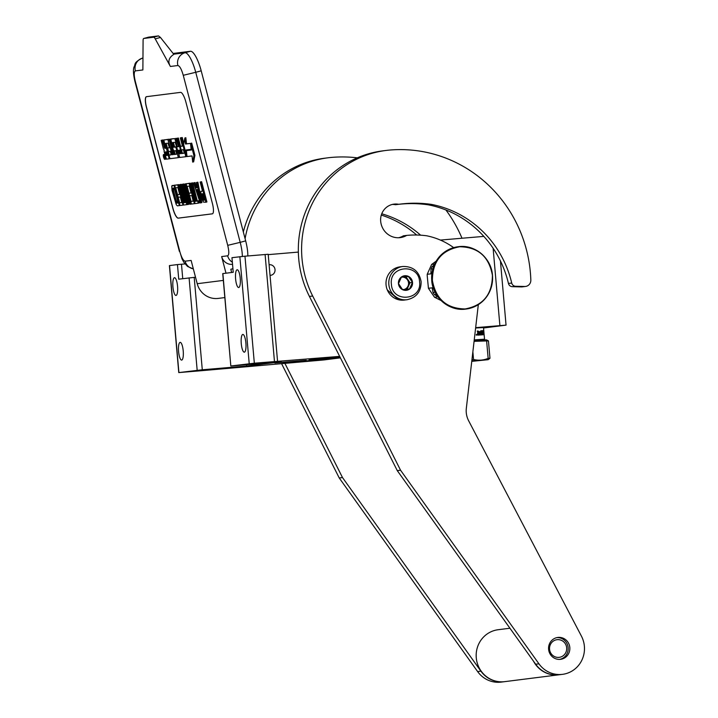 <?xml version="1.0" encoding="UTF-8"?>
<svg xmlns="http://www.w3.org/2000/svg" width="718" height="718" viewBox="0 0 718 718"><rect width="100%" height="100%" fill="white"/><g stroke="black" fill="none" stroke-linecap="round" stroke-linejoin="round"><path stroke-width="1.08" d="M305.671 360.364L275.47 362.922L306.218 360.274M282.686 362.886L332.488 358.596L282.686 362.886M340.036 357.133L309.054 359.583L339.785 356.64M222.876 273.594L230.819 366.009L222.733 273.612L233.233 272.284L231.959 257.681L244.973 256.2L254.334 363.2L339.65 356.379M254.334 363.2L230.963 365.983M230.819 366.009L281.268 361.809L246.579 366.027L246.462 364.717M195.529 277.274L194.201 277.381L202.288 369.779L246.579 366.027M202.288 369.779L178.764 372.588L201.982 370.659L323.971 359.933L340.395 357.851M274.922 363.012L275.47 362.922M269.106 264.762A5.34 5.152 -97.2 0 1 275.03 269.609A5.34 5.152 -97.2 0 1 270.031 275.38M268.218 254.639L298.347 252.09M244.973 256.2L268.191 254.271L277.552 361.262M242.801 334.435A8.894 2.333 85.2 0 1 242.828 334.435A8.894 2.333 85.2 0 1 245.897 343.06A8.894 2.333 85.2 0 1 244.353 352.161A8.894 2.333 85.2 0 1 244.326 352.17A8.894 2.333 85.2 0 1 241.257 343.545A8.894 2.333 85.2 0 1 242.801 334.435M237.146 269.78A8.894 2.333 85.2 0 1 237.173 269.78A8.894 2.333 85.2 0 1 240.243 278.404A8.894 2.333 85.2 0 1 238.699 287.514A8.894 2.333 85.2 0 1 238.672 287.514A8.894 2.333 85.2 0 1 235.603 278.889A8.894 2.333 85.2 0 1 237.146 269.78M194.201 277.381L178.728 279.176L177.454 264.574L181.483 264.233L182.74 278.665M180.128 342.36A8.894 2.333 -94.8 0 0 178.585 351.47A8.894 2.333 -94.8 0 0 181.654 360.095A8.894 2.333 -94.8 0 0 181.681 360.095A8.894 2.333 -94.8 0 0 183.225 350.985A8.894 2.333 -94.8 0 0 180.155 342.36A8.894 2.333 -94.8 0 0 180.128 342.36M174.465 277.704A8.894 2.333 -94.8 0 0 172.921 286.814A8.894 2.333 -94.8 0 0 175.991 295.439A8.894 2.333 -94.8 0 0 176.018 295.439A8.894 2.333 -94.8 0 0 177.561 286.329A8.894 2.333 -94.8 0 0 174.492 277.704A8.894 2.333 -94.8 0 0 174.465 277.704M178.764 372.588L169.403 265.597L177.454 264.574M440.376 240.072L483.842 236.393M185.02 263.928L181.483 264.233M475.621 328.009L483.51 327.552M475.666 327.641L506.046 325.137L483.546 327.991M402.843 266.477L400.061 266.836A16.747 16.164 82.8 0 0 386.06 284.813A16.747 16.164 82.8 0 0 403.624 300.133A16.747 16.164 82.8 0 0 404.27 300.07L407.043 299.72C416.431 297.611 421.125 291.607 421.125 281.725C419.168 271.377 413.074 266.297 402.843 266.477A16.747 16.164 82.8 0 0 388.842 284.463A16.747 16.164 82.8 0 0 407.043 299.72M419.581 281.833C418.809 262.932 388.878 265.463 391.4 284.22C392.172 303.131 422.103 300.6 419.581 281.833M412.536 282.434A7.324 7.072 82.8 0 0 404.853 275.73A7.324 7.072 82.8 0 0 398.445 283.628A7.324 7.072 82.8 0 0 406.128 290.332A7.324 7.072 82.8 0 0 412.536 282.434M412.446 282.443L408.407 276.484L401.434 277.067L398.499 283.619L402.529 289.587L409.502 288.995L412.446 282.443L410.014 282.748L405.975 276.789L401.371 277.175M408.407 276.484L405.975 276.789M407.115 289.201L410.014 282.748M404.611 289.417A6.282 6.058 82.8 0 0 402.251 277.112A6.282 6.058 82.8 0 0 401.299 277.31M401.981 277.148A6.282 6.058 -97.2 0 1 408.551 282.892A6.282 6.058 82.8 0 1 404.198 289.453M242.352 256.434A20.939 5.448 -105.2 0 0 240.198 242.352L245.664 240.871L201.202 70.822A20.939 5.448 74.8 0 0 190.458 51.265L173.119 53.464M245.664 240.871A20.939 5.448 74.8 0 1 247.8 255.967M232.919 268.685L230.819 269.259L231.654 272.481M232.533 264.332A10.465 10.106 -97.2 0 1 221.647 256.568L227.642 255.814A10.465 10.106 82.8 0 0 232.345 262.178M225.99 273.199L221.647 256.568M224.833 297.575L219.062 298.311A19.889 19.198 -97.2 0 1 218.604 298.356L217.787 298.464A19.889 19.198 -97.2 0 1 197.217 283.709L191.123 260.428L185.127 261.19A10.465 10.106 82.8 0 0 193.33 268.864M212.304 213.838L178.243 218.146A10.465 2.719 74.8 0 1 172.867 208.364L146.4 107.153A10.465 2.719 74.8 0 1 146.382 96.706A10.465 2.719 74.8 0 1 146.481 96.679L180.541 92.371A10.465 2.719 74.8 0 1 185.917 102.153L212.384 203.373A10.465 2.719 74.8 0 1 212.402 213.82A10.465 2.719 74.8 0 1 212.304 213.838L212.402 213.811A10.465 2.719 -105.2 0 0 212.447 213.802M185.127 261.19C183.323 260.796 181.528 257.538 179.76 251.417L135.298 81.367C133.853 75.202 133.88 71.71 135.379 70.903L142.873 69.951L143.088 40.387A6.282 1.633 -105.2 0 1 143.726 38.476L148.662 37.139L158.481 35.9L160.446 37.444L173.828 54.362C168.748 57.62 167.608 61.658 170.39 66.469L155.223 38.862A6.282 1.633 -105.2 0 0 153.598 37.228L143.779 38.467A6.282 1.633 -105.2 0 0 143.726 38.476M146.436 96.688A10.465 2.719 -105.2 0 0 146.499 107.126L172.966 208.337A10.465 2.719 -105.2 0 0 178.333 218.119L212.402 213.811M202.476 190.952L200.717 191.76L201.623 197.872L203.418 202.099L205.931 202.225L200.636 181.977L200.142 182.04L202.512 191.087L201.013 191.275M205.931 202.225L206.91 201.955L201.614 181.717L200.142 182.04M197.405 187.586L196.75 187.667L195.072 182.543L193.591 182.866L200.214 202.943L200.878 202.862L196.911 182.453L196.409 182.516L197.432 187.721L195.772 187.936L194.093 182.803L193.591 182.866M200.878 202.862L201.857 202.593L197.89 182.184L196.409 182.516M195.799 201.139L194.515 201.444L195.072 203.598L198.222 203.194L197.665 201.04L196.337 201.211L191.607 183.117L191.105 183.18L195.834 201.273L194.515 201.444M198.222 203.194L199.2 202.934L198.635 200.78L197.315 200.941L192.577 182.857L191.105 183.18M194.847 201.354L190.09 183.171L186.133 183.808L186.815 186.393L189.301 186.079L191.096 192.971L188.942 193.25L189.624 195.834L191.778 195.556L193.241 201.157L190.755 201.471L191.428 204.056L194.407 203.679L189.121 183.431L186.133 183.808M193.205 201.022L190.755 201.471M191.06 192.837L188.942 193.25M186.474 183.718L184.975 183.961L189.588 201.614L182.902 184.221L182.157 184.32L187.452 204.558L187.945 204.495L183.44 187.263L190.019 204.235L190.764 204.136L185.468 183.898L184.975 183.961M191.087 201.381L189.633 195.826M188.96 193.241L187.156 186.357M187.945 204.495L188.924 204.235L186.653 195.547M187.299 192.864L183.88 183.961L182.157 184.32M184.364 202.584L183.072 202.889L183.637 205.043L186.788 204.639L186.222 202.494L184.894 202.655L180.164 184.571L179.671 184.634L184.4 202.718L183.072 202.889M186.851 202.27L185.872 202.395L181.142 184.302L179.671 184.634M183.413 202.799L178.656 184.616L174.698 185.262L175.371 187.847L177.858 187.533L179.662 194.416L177.508 194.695L178.181 197.279L180.335 197.001L181.798 202.602L179.312 202.916L179.994 205.501L182.973 205.124L177.678 184.885L174.698 185.262M181.762 202.467L179.312 202.916M179.626 194.282L177.508 194.695M175.03 185.163L171.746 186.079L172.042 190.485L176.251 204.639L177.337 205.842L179.329 205.59L174.034 185.343L172.042 185.594M179.653 202.826L178.199 197.27M177.525 194.686L175.722 187.802M164.862 154.505A2.477 0.646 -105.2 0 0 164.503 154.316L163.524 154.576A2.477 0.646 -105.2 0 0 163.533 157.045A2.477 0.646 -105.2 0 0 164.826 159.351A2.477 0.646 -105.2 0 0 164.817 156.883A2.477 0.646 -105.2 0 0 163.524 154.576M164.826 159.351L165.804 159.091A2.477 0.646 -105.2 0 0 166.029 158.624M164.664 148.393L165.58 148.141L163.085 139.947L161.155 140.333L163.166 147.998A2.289 0.592 -105.2 0 0 164.341 150.143A2.289 0.592 -105.2 0 0 164.314 150.143A2.289 0.592 -105.2 0 0 164.323 152.431L166.486 159.145L169.17 158.804L165.311 144.076L165.311 143.492L167.994 143.151L169.367 147.791L167.608 148.016L168.542 151.552L170.292 151.336L171.072 154.307L171.072 154.891L168.999 155.151L169.933 158.705L178.27 157.655L176.26 148.455L175.479 147.019L173.72 147.244L172.499 143.16L172.499 142.586L175.183 142.245L179.733 157.466L185.8 156.703L181.268 137.793L180.317 137.91L182.462 146.14L180.254 146.418L181.178 149.954L183.386 149.676L184.167 152.656L184.167 153.23L181.412 153.58L177.409 138.278L176.457 138.403L178.611 146.625L177.355 146.786L174.806 138.61L170.821 139.112L173.128 149.443L173.909 150.879L175.668 150.654L176.592 153.607L176.592 154.191L174.133 154.505L170.13 139.202L169.179 139.319L173.182 154.621L172.23 154.738L167.832 139.489L163.848 139.992L165.616 148.267L164.664 148.393L162.106 140.216L161.155 140.333M169.331 139.893L168.802 139.229L163.866 139.992M171.135 139.032L169.179 139.319M176.655 154.038L175.111 154.235L174.223 150.834M171.808 138.843L174.806 138.61M178.576 146.49L175.775 138.341M180.559 146.337L178.387 138.018L176.457 138.403M184.23 153.087L182.381 153.32L181.492 149.918M182.426 146.005L180.254 146.418M183.808 143.501L182.246 137.524L180.317 137.91M173.415 142.469L172.499 143.16M176.52 146.768L174.698 146.984L173.478 142.9M179.231 157.395L178.288 157.646L179.383 157.152M171.126 154.738L168.999 155.151M169.331 147.657L167.608 148.016M166.235 143.376L165.311 144.076M169.242 155.088L166.289 143.806M191.401 149.847L186.384 150.618L187.003 156.551L192.038 155.914L192.675 162.088L193.932 155.609L190.728 143.376L191.419 149.981L186.384 150.618M192.675 162.088L193.654 161.828L194.91 155.348L191.706 143.106L190.728 143.376M190.521 143.403L186.483 143.771L185.854 137.703L184.876 137.973L183.62 144.444L186.797 156.578L186.106 149.963L191.141 149.326L190.521 143.403L185.504 144.031L184.876 137.973M187.156 150.412L187.093 149.838M201.614 181.717L200.636 181.977M195.072 182.543L194.093 182.803M196.75 187.667L195.772 187.936M197.89 182.184L196.911 182.453M192.577 182.857L191.607 183.117M197.315 200.941L196.337 201.211M198.635 200.78L197.665 201.04M190.09 183.171L189.121 183.431M195.054 203.508L194.407 203.679M186.447 183.628L185.468 183.898M191.401 203.966L190.764 204.136M183.88 183.961L182.902 184.221M181.142 184.302L180.164 184.571M185.872 202.395L184.894 202.655M186.859 202.314L186.222 202.494M187.425 204.468L186.788 204.639M178.656 184.616L177.678 184.885M183.611 204.953L182.973 205.124M175.012 185.073L174.034 185.343M179.967 205.411L179.329 205.59M169.906 158.606L169.17 158.804M163.085 139.947L162.106 140.216M173.146 154.496L172.23 154.738M171.108 138.933L170.13 139.202M175.111 154.235L174.133 154.505M178.324 146.517L177.355 146.786M178.387 138.018L177.409 138.278M182.381 153.32L181.412 153.58M182.246 137.524L181.268 137.793M194.91 155.348L193.932 155.609M186.483 143.771L185.504 144.031M203.185 193.672L204.872 200.134L202.934 199.927L201.785 196.517L201.605 193.869L203.185 193.672M196.31 189.642L197.8 189.453L200.098 201.184L196.31 189.642M176.664 203.257L175.237 200.762L172.652 190.853L172.724 188.179L174.214 187.99L178.154 203.068L176.215 202.862M164.395 158.687L163.444 155.33L164.081 156.784L164.009 155.267L164.889 158.624L164.395 158.687L164.871 158.561M165.185 151.983L166.54 151.803L167.465 155.348L166.262 155.501L165.185 151.983M178.279 150.322L179.536 150.161L180.308 153.724L179.356 153.84L178.279 150.322M204.836 199.99L203.302 200.331M204.271 200.062L202.934 199.927M203.912 199.667L203.517 198.823L202.548 199.092M203.517 198.823L203.104 197.54L202.126 197.809M203.104 197.54L202.763 196.247L201.785 196.517M202.763 196.247L202.512 194.946L201.534 195.215M202.512 194.946L202.449 194.066L201.471 194.336M198.527 193.16L197.324 189.516M177.193 202.602L176.718 201.767L175.739 202.036M176.718 201.767L176.215 200.501L175.237 200.762M176.215 200.501L175.686 198.787L174.707 199.048M175.686 198.787L173.989 192.325L173.02 192.595M173.989 192.325L173.621 190.593L172.652 190.853M173.621 190.593L173.451 189.283L172.482 189.543M173.451 189.283L173.478 188.385L172.499 188.654M178.118 202.925L177.633 202.988M167.429 155.205L166.262 155.501M166.199 151.848L167.24 155.232M180.371 153.571L179.356 153.84M179.285 150.197L180.326 153.58M164.548 157.332L164.601 158.068L164 157.475M269.95 274.429L269.214 265.956M398.445 299.711L387.298 289.901M484.013 333.331L484.138 334.741L484.013 333.331M483.501 327.471L484.138 334.741M484.138 334.75L484.533 339.192L474.248 339.892M477.497 333.673L477.829 333.161L477.883 335.126L479.427 335.01L479.148 331.806L479.094 335.037M477.829 333.161L477.273 331.043L477.946 332.802L478.807 332.73L477.946 332.802M477.865 330.998L478.26 332.766M478.682 331.258L478.807 332.73M480.952 331.097L480.854 334.148L480.764 330.783M481.293 330.756L481.581 334.085L480.854 334.148M481.931 334.058L482.774 334.014L481.545 334.094L481.634 330.729M483.313 330.63L483.474 332.425L483.008 330.648L481.868 331.034L482.774 334.014M483.008 330.648L481.94 330.72M482.604 330.684L482.747 331.438M483.205 332.452L483.268 333.215M483.752 333.969L483.456 330.63M483.582 334.005L483.663 332.425M483.717 330.63L483.869 332.425M483.636 333.996L483.69 334.776M483.761 330.63L484.103 334.741L483.367 334.759L482.999 331.545L482.245 331.474M482.658 334.023L483.097 334.444L482.828 332.461L481.993 332.515L482.595 333.242M483.026 334.767L479.83 334.983L479.759 334.211L480.728 334.139L479.759 334.211M480.728 334.139L479.857 332.649L480.665 332.596L479.857 332.649M480.665 332.596L480.504 331.581L478.888 331.698M483.169 334.005L483.313 333.206L483.411 333.978M478.143 334.211L478.089 333.556L478.879 333.502L478.942 334.274M478.089 333.556L477.838 334.238M476.779 334.328L476.931 335.055L476.312 335.109M476.222 334.678L476.931 335.055M482.263 331.465L482.352 332.488M471.762 361.36L488.213 359.682L489.972 358.273L488.446 340.87L486.472 339.856L474.149 340.709M489.972 358.273L488.15 358.363L486.625 340.951L474.077 341.337M471.968 359.61L473.539 359.485C478.547 360.687 483.42 360.319 488.15 358.363M488.213 359.682L471.825 360.858M488.446 340.87L486.625 340.951M473.539 359.485L472.866 351.82M477.021 360.526L471.78 361.235M475.899 360.687L471.798 361.1M441.085 300.519L434.48 297.225L437.872 296.803M434.48 297.225L428.431 288.295L427.237 275.918L427.21 274.303L430.917 273.836L430.962 269.062L432.819 268.828M436.14 261.155L431.617 264.484L434.569 264.116M438.186 296.758L434.498 294.676L436.293 294.452M428.431 288.295L432.137 287.828L433.017 292.486L435.054 292.226M427.21 274.303L431.617 264.484M434.228 264.879L432.048 266.647L433.6 266.459M434.498 294.676A25.857 24.95 -97.2 0 1 433.017 292.486M432.048 266.647A25.857 24.95 82.8 0 0 430.962 269.062M533.519 661.215A26.171 25.256 82.8 0 0 558.945 674.794L504.718 681.651A26.171 25.256 82.8 0 1 476.267 657.814A26.171 25.256 -97.2 0 1 498.148 629.722L509.942 628.232M556.818 637.62A10.994 10.608 -97.2 0 1 568.144 647.69A10.994 10.608 82.8 0 1 559.573 659.393M549.557 649.243A8.894 8.589 -97.2 0 1 557.339 639.657A8.894 8.589 -97.2 0 1 566.673 647.798A8.894 8.589 82.8 0 1 558.891 657.383A8.894 8.589 82.8 0 1 549.557 649.243M453.668 247.638A72.446 69.906 82.8 0 0 426.645 235.782A93.798 90.513 82.8 0 0 407.662 235.316A93.798 90.513 82.8 0 0 406.693 235.405A18.004 17.376 -97.2 0 1 400.249 237.613A18.004 17.376 -97.2 0 1 380.675 221.216A15.913 15.356 -97.2 0 1 393.976 204.127A15.913 15.356 -97.2 0 1 394.586 204.065A15.913 15.356 -97.2 0 1 398.741 204.298A125.623 121.225 -97.2 0 1 400.079 204.118A125.623 121.225 -97.2 0 1 404.889 203.616A125.623 121.225 -97.2 0 1 431.258 204.361A104.272 100.619 -97.2 0 1 511.728 283.045A4.191 4.039 82.8 0 0 515.596 286.267L524.687 286.491A6.282 6.058 82.8 0 0 530.835 280.047A133.997 129.303 82.8 0 0 389.856 150.044A100.502 96.975 82.8 0 0 386.015 150.457A100.502 96.975 82.8 0 0 312.689 296.022L400.554 470.218L538.94 663.818A26.171 25.256 82.8 0 0 562.49 674.346A26.171 25.256 82.8 0 0 581.4 636.076L468.657 420.802A20.939 20.203 -97.2 0 1 466.332 408.291L478.323 304.638M398.598 237.739A18.004 17.376 -97.2 0 0 403.417 235.818L406.693 235.405M392.351 204.433A15.913 15.356 -97.2 0 1 395.465 204.711L398.741 204.298M398.149 204.37A125.623 121.225 -97.2 0 1 401.622 204.029A125.623 121.225 -97.2 0 1 427.991 204.774L431.258 204.361M427.991 204.774A104.272 100.619 -97.2 0 1 508.452 283.457A4.191 4.039 -97.2 0 0 512.32 286.679L521.421 286.904A6.282 6.058 -97.2 0 0 522.291 286.859L525.567 286.446M386.015 150.457L382.739 150.87A100.502 96.975 82.8 0 0 309.422 296.435L397.278 470.631L535.673 664.231A26.171 25.256 82.8 0 0 559.223 674.758L562.49 674.346M397.278 470.631L400.554 470.218M560.166 659.366A11.021 10.635 -97.2 0 1 548.624 649.494A11.021 10.635 -97.2 0 1 558.245 637.404A11.021 10.635 -97.2 0 1 569.787 647.268A11.021 10.635 -97.2 0 1 560.166 659.366M381.303 215.068A104.272 100.619 -97.2 0 1 416.691 235.019M281.51 363.523L339.237 477.973L477.623 671.572A26.171 25.256 82.8 0 0 501.173 682.1L504.449 681.687A26.171 25.256 82.8 0 0 504.583 681.669M357.277 157.834A133.997 129.303 82.8 0 0 331.815 157.386A100.502 96.975 82.8 0 0 327.964 157.798L324.698 158.211A100.502 96.975 82.8 0 0 243.339 231.986M381.743 213.793A104.272 100.619 -97.2 0 1 420.622 235.181M339.237 477.973L342.504 477.56L480.898 671.159A26.171 25.256 82.8 0 0 504.449 681.687M284.849 363.245L342.504 477.56M327.964 157.798A100.502 96.975 82.8 0 0 245.098 238.699M462.006 238.241A133.997 129.303 82.8 0 0 445.914 209.988M492.413 275.317C492.288 294.344 483.187 305.563 465.12 308.946C446.731 308.641 435.817 299.128 432.389 280.397C432.514 261.361 441.615 250.151 459.682 246.759C478.071 247.064 488.985 256.577 492.413 275.317M265.104 254.504L274.464 361.495M239.857 256.685L249.218 363.676M251.695 365.552L251.587 364.286M189.085 277.866L197.172 370.255M169.547 265.57L178.908 372.57M493.122 248.257L499.89 325.595M227.642 255.814C229.141 255.007 229.168 251.515 227.723 245.35L240.198 242.352L195.736 72.303L201.202 70.822M227.723 245.35L183.261 75.3L195.736 72.303A20.939 5.448 -105.2 0 0 184.993 52.755L190.458 51.265M135.379 70.903A10.465 10.106 -97.2 0 1 142.487 58.131L142.29 58.167C132.992 62.897 135.783 64.234 134.051 66.873C133.018 69.61 133.315 74.448 134.921 81.367L135.298 81.367M142.963 58.068L142.487 58.131A20.939 5.448 -105.2 0 0 142.29 58.167M173.693 54.182L184.993 52.755A10.465 10.106 -97.2 0 0 177.884 65.526L170.39 66.469M183.261 75.3C181.492 69.17 179.697 65.912 177.884 65.526M223.325 280.406L197.217 283.709M179.76 251.417L182.022 258.902L183.826 262.241L187.569 266.477L193.348 268.918M160.446 37.444L155.223 38.862M158.481 35.9L153.598 37.228M148.662 37.139L143.779 38.467M164.853 146.687L163.875 146.957M168.802 139.229L167.832 139.489M169.538 140.674L168.613 140.925M176.565 139.777L175.587 140.046M186.384 155.007L185.809 155.169M186.761 156.443L185.827 156.695L186.761 156.443M174.402 146.436L173.424 146.705M174.698 146.984L173.72 147.244M176.448 146.759L175.479 147.019M176.915 148.276L176.26 148.455M178.917 155.941L178.27 156.12M164.799 158.283L164.251 158.436M166.944 154.693L165.966 154.953M180.03 153.033L179.051 153.302M511.728 283.045L508.452 283.457M535.673 664.231L538.94 663.818M309.422 296.435L312.689 296.022M524.687 286.491L521.421 286.904M515.596 286.267L512.32 286.679M477.623 671.572L480.898 671.159M466.036 309.045A31.404 30.309 -97.2 0 1 465.901 309.072C449.414 311.621 432.766 297.674 431.724 280.469C431.733 261.917 440.493 250.681 458.012 246.75L458.299 246.714C474.786 244.156 491.435 258.112 492.476 275.308A31.404 30.309 -97.2 0 1 466.179 309.027A31.404 30.309 -97.2 0 1 432.048 280.433A31.404 30.309 -97.2 0 1 458.299 246.714A31.404 30.309 -97.2 0 1 492.44 275.317C492.467 293.868 483.708 305.105 466.179 309.027L465.901 309.072A31.404 30.309 -97.2 0 1 431.76 280.469A31.404 30.309 -97.2 0 1 458.012 246.75A31.404 30.309 -97.2 0 1 458.156 246.732M506.046 325.137L500.437 260.948M179.383 251.408L134.921 81.367M163.848 139.992L164.826 139.732M484.533 339.192L485.251 339.946"/></g></svg>
